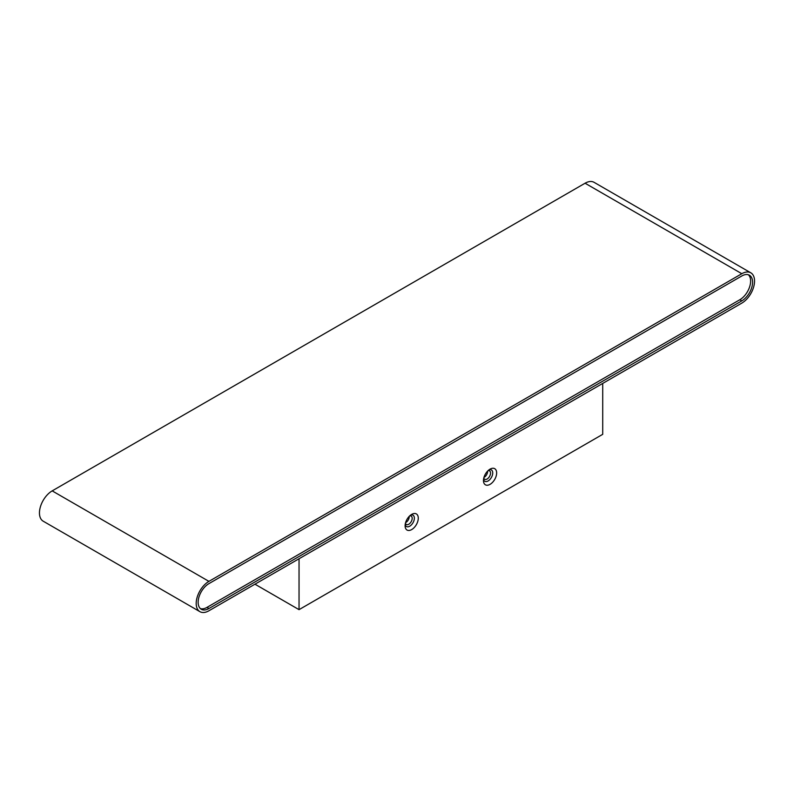 <?xml version="1.0" encoding="UTF-8"?>
<svg xmlns="http://www.w3.org/2000/svg" width="794" height="794" viewBox="0 0 794 794"><rect width="100%" height="100%" fill="white"/><g stroke="black" fill="none" stroke-linecap="round" stroke-linejoin="round"><path stroke-width="1.19" d="M750.816 272.818L594.081 182.332A18.014 10.401 120 0 0 585.079 183.225L52.186 490.881A18.014 10.401 120 0 0 40.425 506.751A18.014 10.401 120 0 0 43.184 521.182L199.919 611.668A18.014 10.401 120 0 0 208.921 610.775L741.814 303.119A18.014 10.401 120 0 0 753.575 287.249A18.014 10.401 120 0 0 750.816 272.818A18.014 10.401 120 0 0 741.814 273.712L208.921 581.367A18.014 10.401 120 0 0 197.16 597.237A18.014 10.401 120 0 0 199.919 611.668M741.814 300.857A15.235 8.794 120 0 0 751.769 287.428A15.235 8.794 120 0 0 749.427 275.22A15.235 8.794 120 0 0 741.814 275.975L208.921 583.63A15.235 8.794 120 0 0 198.966 597.058A15.235 8.794 120 0 0 201.299 609.276A15.235 8.794 120 0 0 208.921 608.522L741.814 300.857L739.849 299.725A15.235 8.794 120 0 0 749.516 287.19A15.235 8.794 120 0 0 748.385 274.764M200.386 608.601A15.235 8.794 120 0 0 206.966 607.39L739.849 299.725M490.057 469.145L490.057 469.145A9.31 5.379 120 0 0 483.477 480.549A9.31 5.379 120 0 0 490.057 484.35A9.31 5.379 120 0 0 496.647 472.946A9.31 5.379 120 0 0 490.057 469.145M488.995 469.859A6.541 3.772 -60 0 1 492.707 473.472A6.541 3.772 -60 0 1 488.102 480.956A6.541 3.772 -60 0 1 483.566 479.258M411.689 514.383L411.689 514.383A9.31 5.379 120 0 0 405.109 525.787A9.31 5.379 120 0 0 411.689 529.588A9.31 5.379 120 0 0 418.279 518.184A9.31 5.379 120 0 0 411.689 514.383M410.627 515.108A6.541 3.772 -60 0 1 414.339 518.72A6.541 3.772 -60 0 1 409.734 526.194A6.541 3.772 -60 0 1 405.198 524.506M602.715 383.423L602.715 434.328L299.04 609.653L254.963 584.195M299.04 609.653L299.04 558.748M483.804 477.978A4.853 2.799 120 0 0 484.697 479.248A4.853 2.799 120 0 0 487.119 479.01A4.853 2.799 120 0 0 490.285 474.733A4.853 2.799 120 0 0 489.541 470.852A4.853 2.799 120 0 0 488.002 470.713M483.953 477.432A4.853 2.799 120 0 0 484.181 477.313A4.853 2.799 120 0 0 487.605 471.11M405.436 523.216A4.853 2.799 120 0 0 406.329 524.487A4.853 2.799 120 0 0 408.751 524.248A4.853 2.799 120 0 0 411.927 519.981A4.853 2.799 120 0 0 411.183 516.09A4.853 2.799 120 0 0 409.635 515.961M405.585 522.68A4.853 2.799 120 0 0 405.813 522.551A4.853 2.799 120 0 0 409.238 516.358M741.814 273.712L585.079 183.225M208.921 581.367L52.186 490.881M206.966 607.39L208.921 608.522"/></g></svg>
